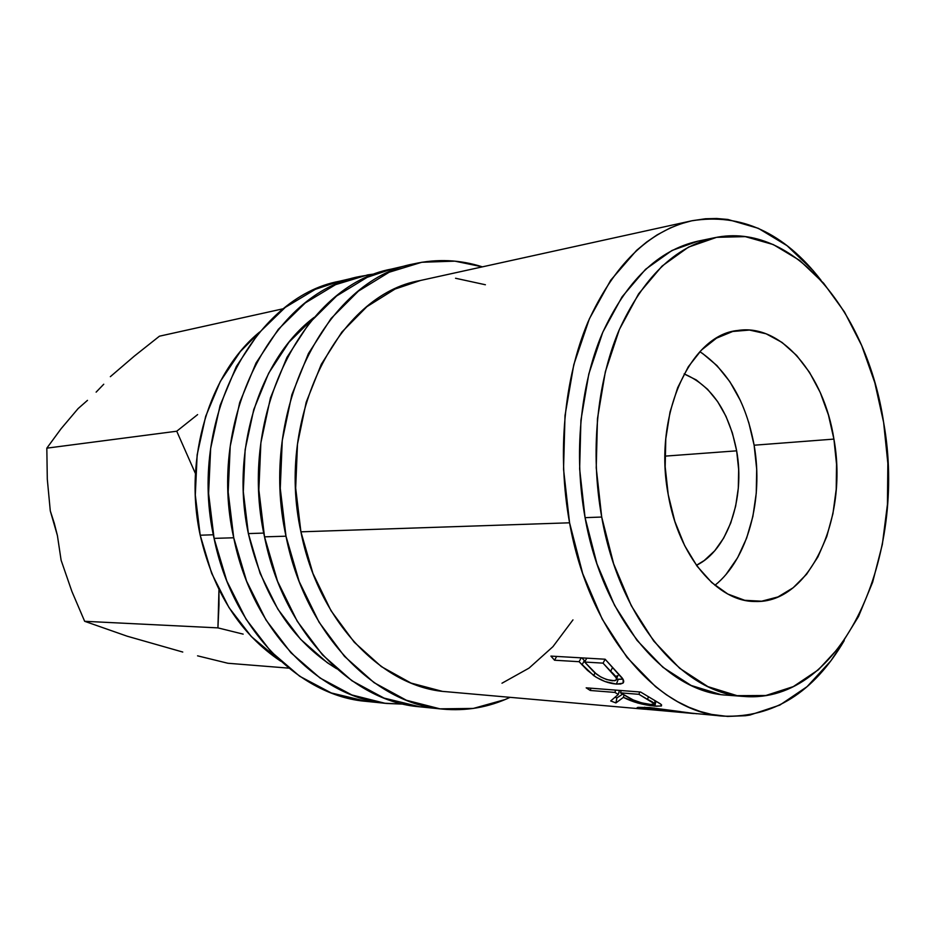 <?xml version="1.0" encoding="UTF-8"?>
<svg xmlns="http://www.w3.org/2000/svg" width="935" height="935" viewBox="0 0 935 935"><rect width="100%" height="100%" fill="white"/><g stroke="black" fill="none" stroke-linecap="round" stroke-linejoin="round"><path stroke-width="1.4" d="M54.242 523.109L57.409 535.556L50.291 510.907L54.242 523.109M87.481 400.355L78.096 408.595L87.481 400.355M103.75 384.227L96.13 392.139L103.75 384.227M413.644 263.892C436.961 258.656 459.868 259.649 482.39 266.849L454.831 261.145L421.743 262.267L389.135 272.249L358.421 291.112L331.06 318.496L308.457 353.5L291.86 394.769L282.265 440.455L280.255 488.386L285.993 536.199C258.224 410.991 326.28 279.647 413.644 263.892L391.531 269.058C304.623 284.836 237.058 413.948 264.523 536.842L285.993 536.199L299.177 581.512L319.034 622.172L344.466 656.347L374.093 682.667L406.433 700.268L439.976 708.835L473.285 708.438L505.087 699.555L510.101 697.335C488.689 707.374 466.097 711.29 442.302 709.081C373.918 703.856 304.857 633.018 285.993 536.199L264.523 536.842C283.165 631.908 351.665 701.566 419.71 706.802L442.103 709.069M359.73 276.491L375.823 273.78L367.724 274.878L335.56 284.661L305.277 302.928L278.326 329.319L256.061 362.944L239.711 402.506L230.22 446.229L228.175 492.067L233.727 537.777C206.705 418.179 273.523 292.269 359.73 276.491L339.382 281.248C253.654 297.026 187.362 420.879 214.08 538.373L233.727 537.777L246.583 581.114L266.007 620.022L290.937 652.759L320.039 678.004L351.864 694.962L384.928 703.249L403.534 704.125L387.219 703.506C319.712 698.258 252.053 630.319 233.727 537.777L214.08 538.373C232.207 629.302 299.293 696.154 366.426 701.39L376.84 702.033M714.924 585.31C747.79 559.083 763.731 499.313 754.124 445.212L833.915 439.099C848.384 517.721 810.072 603.718 755.188 601.486C717.601 601.965 678.635 556.57 668.233 494.708L665.171 466.775L665.79 438.807L670.021 412.054L677.665 387.698L688.312 366.754L701.46 350.052L716.479 338.178L732.701 331.481L749.473 330.055L766.116 333.795L782.022 342.42L796.632 355.452L809.5 372.329L820.194 392.384L828.41 414.906L833.915 439.099L836.533 464.169L836.217 489.297L832.933 513.677L826.785 536.48L817.915 556.921L806.589 574.254L793.125 587.788L777.978 596.927L761.639 601.205L744.716 600.293L727.851 594.052L711.757 582.575L697.113 566.213L684.607 545.526L674.825 521.344L668.233 494.708C653.062 416.239 690.042 334.73 737.738 330.487C781.496 323.358 824.074 374.771 833.915 439.099L754.124 445.212C746.072 401.921 727.991 370.751 699.883 351.689M714.258 237.782L697.954 241.16C658.24 250.077 626.31 280.897 602.187 333.62C580.226 385.43 573.564 454.188 585.076 517.651L601.708 517.043C590.137 452.867 596.775 383.338 618.713 331.013C642.848 277.753 674.766 246.665 714.48 237.747C793.149 220.952 867.364 312.535 883.622 422.41L874.821 382.731L861.684 345.529L844.48 311.974L823.63 283.223L799.67 260.397L773.28 244.561L745.277 236.625L716.642 237.326L688.511 247.109L662.073 266.066L638.617 293.835L619.356 329.517L605.354 371.721L597.477 418.564L596.226 467.827L601.708 517.043L613.629 563.758L631.3 605.728L653.729 641.048L679.71 668.315L707.924 686.641L737.06 695.663L765.87 695.5L793.277 686.617L818.324 669.822L840.273 646.085L858.517 616.492L872.635 582.225L882.336 544.486L887.432 504.479L887.853 463.386L883.622 422.41C907.756 555.145 842.412 704.616 744.003 696.446C683.31 693.852 619.578 619.765 601.708 517.043L585.076 517.651C602.853 619.227 666.456 692.554 727.173 695.184L743.512 696.411M213.355 534.773L200.207 535.217C213.414 592.089 240.26 634.082 280.722 661.185L251.305 636.536L228.993 607.586L211.649 573.307L200.207 535.217L213.355 534.773M263.775 533.079L248.371 533.593C262.91 596.296 292.339 641.34 336.67 668.747L327.227 662.658L300.591 639.271L277.824 609.106L260.094 573.354L248.371 533.593L263.775 533.079M691.514 220.847C740.894 212.783 784.068 232.593 821.024 280.278L813.029 270.46L787.048 245.683L758.367 228.339L727.839 219.456L716.689 218.498L705.504 218.755L692.064 220.718L680.972 223.745L670.009 228.047L657.106 234.895L646.693 242.001L636.583 250.37L610.684 280.255L589.354 318.847L573.798 364.65L565.009 415.608L563.548 469.23L569.567 522.805C556.944 453.72 564.109 378.792 587.87 322.283C614.003 264.815 648.551 231.003 691.514 220.847L420.154 280.547C338.727 294.198 275.299 415.865 300.918 531.828L569.567 522.805L582.715 573.622L602.233 619.157L626.976 657.363L655.575 686.687L666.456 694.822L677.548 701.659L688.85 707.222L700.221 711.477L711.64 714.433L727.605 716.432L745.557 715.707L749.987 715.03L779.848 705.083L807.08 686.652L830.876 660.823L844.235 640.592C813.684 692.636 773.409 717.811 723.409 716.152C657.831 712.47 589.015 633.1 569.567 522.805L300.918 531.828C318.321 621.81 382.801 687.692 446.626 691.736L643.07 709.069L637.121 707.666L649.767 707.573L692.075 713.218L723.024 716.116M605.132 659.222L623.107 679.418L623.154 682.924L620.606 684.011L616.399 684.069L605.062 681.545L596.273 677.302L587.542 670.43L579.092 661.699L554.548 660.227L550.914 656.101L605.132 659.222L550.914 656.101L554.548 660.227L579.092 661.699L581.219 657.843L579.092 661.699L593.737 675.631C601.322 680.692 608.884 683.497 616.399 684.069L622.78 683.251C624.206 682.118 623.972 680.329 622.091 677.875L605.132 659.222M660.531 703.938L640.627 692.04L660.87 704.195L661.489 705.913L656.101 706.206L637.799 703.05L623.4 697.358L615.92 702.933L610.695 700.946L618.269 694.46L614.914 692.414L590.254 690.474L586.175 687.833L640.627 692.04L586.175 687.833L590.254 690.474L614.914 692.414L615.639 690.112L614.914 692.414L618.269 694.46L610.695 700.946L615.92 702.933L623.4 697.358C632.352 702.033 642.859 704.955 654.921 706.112L661.314 705.995L661.559 704.826M708.274 714.469L703.868 714.363M646.143 709.279L643.07 709.069M736.651 450.834L664.972 456.14L736.651 450.834C745.312 498.168 727.734 550.434 696.446 565.289L704.207 560.544L714.749 550.75L723.678 538.081L730.726 523.039L735.646 506.174L738.311 488.105L738.65 469.44L736.651 450.834C728.797 411.038 711.29 385.395 684.128 373.918L696.224 379.902L707.585 389.276L717.612 401.559L725.969 416.285L732.374 432.917L736.651 450.834M314.055 317.433C259.953 358.047 230.255 450.144 248.371 533.593L243.299 491.705L245.134 449.688L253.759 409.565L268.649 373.217L288.962 342.21L314.055 317.433M259.544 332.1C209.569 373.03 183.307 458.22 200.207 535.217L195.298 495.071L197.156 454.807L205.677 416.32L220.333 381.398L240.33 351.572L259.544 332.1M720.231 694.401L691.105 685.448L662.915 667.298L636.969 640.311L614.576 605.366L596.951 563.852L585.076 517.651L579.642 468.984L580.915 420.259L588.816 373.918L602.818 332.147L622.091 296.816L645.547 269.303L671.973 250.486L698.129 241.113M243.158 634.129L217.925 627.876L84.653 621.296L71.855 591.341L61.114 560.252L57.409 535.556L61.114 560.252L71.855 591.341L84.653 621.296L217.925 627.876L243.158 634.129M218.989 604.887L217.925 627.876L218.954 589.681L218.989 604.887M197.612 414.602L176.738 431.222L195.438 473.566L176.738 431.222L46.82 448.157L61.091 428.721L78.096 408.595L61.091 428.721L46.82 448.157L176.738 431.222L197.612 414.602M182.757 652.046L127.195 636.209L84.653 621.296L127.195 636.209L182.757 652.046M227.871 663.254L197.565 655.832L227.871 663.254L288.798 668.139L227.871 663.254M47.299 479.188L46.82 448.157L47.299 479.188L50.291 510.907L47.299 479.188M134.313 356.118L159.441 336.191L283.597 308.679L159.441 336.191L134.313 356.118L110.342 376.676L134.313 356.118M726.226 574.16L737.657 557.634L746.633 538.139L752.897 516.377L756.263 493.107L756.684 469.125L754.124 445.212L748.666 422.141M740.485 400.694L729.803 381.62L716.958 365.597L702.337 353.266M680.68 711.64L649.767 707.573L637.892 707.363M652.022 709.782C645.208 709.326 642.742 708.87 644.612 708.414L654.044 708.707L654.149 707.994L654.044 708.707L696.891 713.779L654.044 708.707L646.693 708.298L643.981 708.625L645.828 709.233L694.015 713.557M655.832 701.25L654.921 706.112L655.832 701.25M624.031 695.032L623.4 697.358L624.031 695.032M622.57 694.156L616.866 697.942L615.92 702.933L616.866 697.942L622.57 694.156M615.207 697.335L616.866 697.942L615.207 697.335M619.473 690.404L618.269 694.46L619.473 690.404M590.978 688.207L590.254 690.474L590.978 688.207M650.69 704.464C641.948 703.365 634.678 701.145 628.881 697.79L620.501 692.858L621.226 690.544L620.501 692.858L638.956 694.319L639.68 691.97L638.956 694.319L620.501 692.858L633.275 699.964L641.632 702.863L650.69 704.464L654.675 703.962L638.956 694.319L647.628 699.415C652.63 701.776 654.874 703.4 654.36 704.3L650.69 704.464M648.282 696.972L647.628 699.415L648.282 696.972M622.955 679.161L618.234 679.324L616.399 684.069L618.234 679.324L616.679 679.184L622.955 679.161M595.011 672.756L593.737 675.631L595.011 672.756M585.041 661.337L584.328 660.577L582.038 664.925L584.328 660.577L585.041 661.337M581.862 657.889L584.328 660.577L581.862 657.889M556.664 656.44L554.548 660.227L556.664 656.44M616.446 676.075L615.452 676.145M617.883 675.596L617.299 675.876M616.668 678.681L617.895 675.596M612.402 680.797C603.881 679.301 597.033 675.619 591.832 669.764L584.655 662.038L586.783 658.17L584.655 662.038L603.04 663.137L605.155 659.245L603.04 663.137L584.655 662.038L595.817 673.445L600.702 676.917L606.745 679.605L614.505 680.762L615.943 680.271L616.527 678.132L603.04 663.137L610.684 671.307C615.37 675.304 617.147 678.284 616.025 680.212L612.402 680.797M612.483 667.567L610.684 671.307L612.483 667.567M339.943 281.119L315.34 289.336L285.257 307.393L258.469 333.386L236.345 366.497L220.099 405.404L210.655 448.403L208.598 493.458L214.08 538.373L226.808 580.974L246.069 619.215L270.788 651.403L299.679 676.25L331.282 692.952L366.649 701.414M485.394 284.754L455.544 278.256M420.528 280.465L395.073 289.044L366.929 306.657L341.906 332.007L321.301 364.288L306.201 402.214L297.482 444.113L295.67 488.035L300.918 531.828L312.933 573.4L331.037 610.754L354.26 642.24L381.375 666.62L411.026 683.064L441.858 691.222M501.978 683.216L529.046 668.104L552.936 646.669L572.968 619.882M392.104 268.929L367.163 277.333L336.623 295.963L309.415 322.937L286.94 357.38L270.437 397.948L260.877 442.828L258.855 489.893L264.523 536.842L277.578 581.348L297.26 621.296L322.493 654.874L351.911 680.75L384.051 698.094L419.944 706.825M387.032 703.482L366.426 701.39M644.753 707.222L644.624 708.403M654.523 703.517L655.108 700.853M623.68 681.054L622.803 683.228"/></g></svg>
